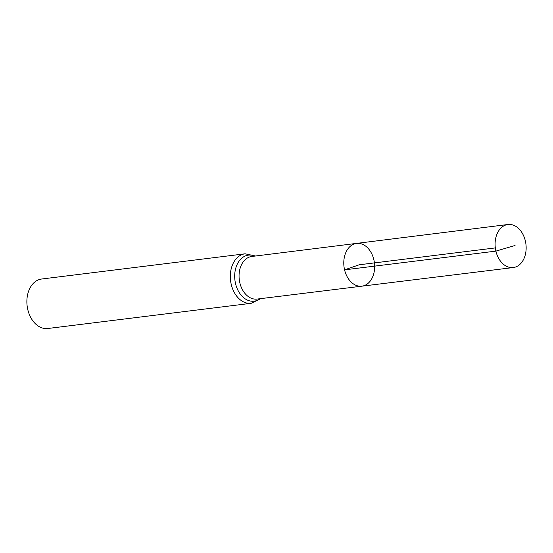 <?xml version="1.0" encoding="UTF-8"?>
<svg xmlns="http://www.w3.org/2000/svg" width="553" height="553" viewBox="0 0 553 553"><rect width="100%" height="100%" fill="white"/><g stroke="black" fill="none" stroke-linecap="round" stroke-linejoin="round"><path stroke-width="0.83" d="M361.856 286.178L257.055 299.076A21.463 15.256 82.9 0 1 239.85 282.811A21.463 15.256 82.9 0 1 251.774 256.474L356.554 243.396A21.56 15.325 82.9 0 0 344.574 269.85A21.56 15.325 82.9 0 0 361.856 286.178A21.56 15.325 82.9 0 0 374.422 262.903A21.56 15.325 82.9 0 0 356.554 243.396A21.56 15.325 82.9 0 0 344.574 269.85A21.56 15.325 82.9 0 0 361.856 286.178L513.274 267.555A21.691 15.422 82.9 0 0 525.35 240.928A21.691 15.422 82.9 0 0 507.944 224.497A21.691 15.422 82.9 0 0 495.889 251.117A21.691 15.422 82.9 0 0 513.274 267.555M251.235 303.293A24.933 17.724 82.9 0 1 231.237 284.401A24.933 17.724 82.9 0 1 245.103 253.799L41.662 279.016A24.933 17.724 82.9 0 0 27.795 309.611A24.933 17.724 82.9 0 0 47.793 328.503L251.235 303.293L260.822 298.613M495.315 247.917L359.215 264.783L344.574 269.85L495.889 251.117L515.05 245.477M254.864 256.087A23.198 16.486 82.9 0 0 238.944 261.313A23.198 16.486 82.9 0 0 235.543 283.606A23.198 16.486 82.9 0 0 260.138 298.696M245.103 253.799L255.541 256.004M356.554 243.396L507.944 224.497"/></g></svg>
